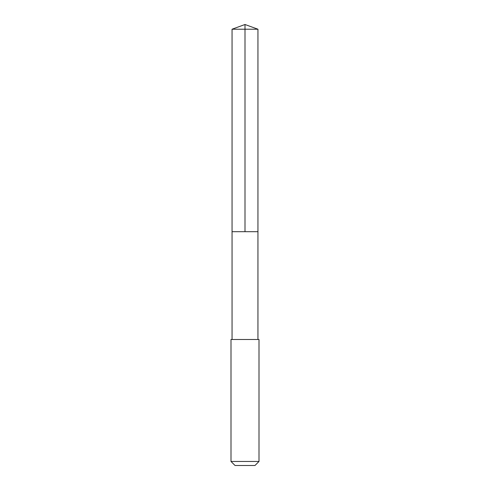 <?xml version="1.0" encoding="UTF-8"?>
<svg xmlns="http://www.w3.org/2000/svg" width="490" height="490" viewBox="0 0 490 490"><rect width="100%" height="100%" fill="white"/><g stroke="black" fill="none" stroke-linecap="round" stroke-linejoin="round"><path stroke-width="0.73" d="M246.513 231.703L257.948 231.703L257.948 29.216L232.052 29.216L232.052 231.703L257.948 231.703L257.948 339.497L232.052 339.497L232.052 231.703L246.513 231.703M259.002 339.503L230.998 339.503L230.998 461.458L259.002 461.458L259.002 339.503L257.948 339.497M259.002 461.458L254.959 465.5L235.041 465.5L230.998 461.458M245 231.703L245 24.5L232.052 29.216M245 24.5L257.948 29.216M232.052 339.497L230.998 339.503"/></g></svg>
